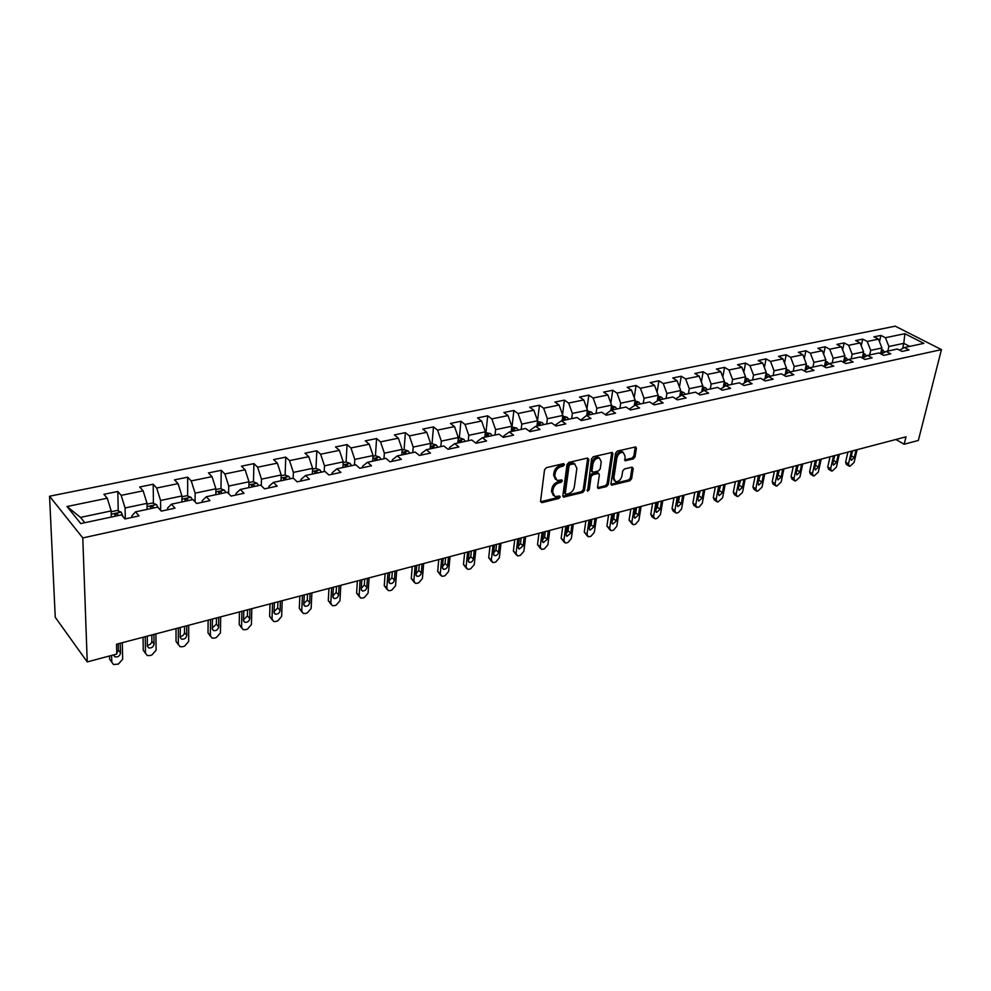 <?xml version="1.0" encoding="UTF-8"?>
<svg xmlns="http://www.w3.org/2000/svg" width="991" height="991" viewBox="0 0 991 991"><rect width="100%" height="100%" fill="white"/><g stroke="black" fill="none" stroke-linecap="round" stroke-linejoin="round"><path stroke-width="1.49" d="M564.498 464.606L563.545 463.639L546.388 467.653L544.53 469.808L540.553 501.335L541.941 502.672L558.924 498.436L560.2 496.962L559.717 496.033L554.91 496.565L552.681 492.304L553.015 489.703C553.771 486.247 555.716 483.98 558.862 482.89L561.067 482.369L562.343 480.883L561.847 479.929L557.078 480.449L554.787 476.089L555.133 473.463C555.889 469.969 557.859 467.69 561.017 466.625L563.222 466.104L564.498 464.606M633.286 458.932L635.045 456.876L636.395 448.266L635.739 446.904L617.343 451.066L615.56 453.16L610.939 483.856L611.583 485.169L629.867 480.771L631.614 478.727L633.224 468.47L631.998 467.145L624.441 468.978L622.682 471.047L621.902 476.151C620.75 479.954 618.644 481.787 615.572 481.663L613.838 478.133L616.898 457.941C618.025 454.113 620.131 452.268 623.215 452.392L624.999 456.021L625.135 460.741L633.286 458.932L632.085 458.09L633.844 456.033L635.194 447.424L636.395 448.266M82.786 537.927L87.233 661.914L116.789 654.035L116.542 644.212L906.009 436.833L904.151 444.241L918.347 440.45L941.45 349.612L82.786 537.927L49.55 496.231L895.257 326.175L941.45 349.612M588.827 459.415L587.514 458.04L568.859 462.401L567.025 464.531L562.838 495.81L563.52 497.123L582.658 492.527L584.455 490.434L588.827 459.415L587.638 458.548L583.265 489.554L584.455 490.434M593.374 456.678L612.203 452.416L612.884 453.779L608.288 484.512L606.529 486.581L598.205 488.501L597.548 487.188L599.357 474.751L598.688 473.413L592.903 474.664L591.107 476.745L589.249 489.74L587.552 491.202L591.565 458.783L593.374 456.678M879.475 341.709L880.937 335.404L873.975 336.829L878.46 339.157L867.212 341.474L862.74 339.12L855.642 340.57L860.114 342.948L848.643 345.314L844.171 342.923L836.937 344.397L841.396 346.8L829.702 349.216L825.23 346.788L817.848 348.299L822.307 350.74L810.365 353.205L805.918 350.74L798.387 352.288L802.834 354.753L790.645 357.268L786.197 354.778L778.517 356.351L782.952 358.853L770.515 361.418L766.08 358.891L758.239 360.501L762.661 363.04L749.964 365.667L745.542 363.09L737.527 364.725L741.937 367.314L728.967 369.99L724.57 367.376L716.394 369.048L720.779 371.687L707.537 374.412L703.152 371.761L694.79 373.471L699.175 376.134L685.636 378.934L681.275 376.233L672.74 377.98L677.088 380.693L663.264 383.542L658.916 380.804L650.195 382.588L654.531 385.35L640.397 388.261L636.073 385.474L627.154 387.308L631.465 390.107L617.021 393.08L612.723 390.256L603.606 392.114L607.879 394.963L593.114 398.01L588.84 395.136L579.512 397.044L583.773 399.943L568.661 403.052L564.424 400.129L554.886 402.086L559.11 405.034L543.638 408.218L539.438 405.245L529.677 407.239L533.864 410.237L518.045 413.495L513.883 410.472L503.886 412.516L508.036 415.563L491.846 418.908L487.708 415.824L477.489 417.917L481.601 421.014L465.014 424.433L460.926 421.299L450.447 423.442L454.522 426.601L437.539 430.106L433.488 426.91L422.761 429.103L426.787 432.324L409.382 435.904L405.381 432.658L394.393 434.9L398.37 438.183L380.532 441.862L376.592 438.542L365.32 440.846L369.247 444.191L350.963 447.957L347.073 444.587L335.515 446.941L339.393 450.348L320.638 454.212L316.81 450.769L304.955 453.197L308.771 456.665L289.533 460.629L285.767 457.124L273.615 459.601L277.356 463.144L257.623 467.207L253.919 463.627L241.445 466.179L245.124 469.796L224.858 473.971L221.228 470.316L208.432 472.93L212.024 476.621L191.226 480.908L187.671 477.179L174.527 479.867L178.046 483.62L156.677 488.03L153.209 484.227L139.706 486.99L143.138 490.83L121.175 495.351L117.805 491.474L103.919 494.311L107.263 498.225L67.016 506.525L80.767 523.57L121.459 514.874L124.94 518.95L139.037 515.902L135.519 511.864L131.853 515.84L131.89 517.451M880.937 335.404L885.421 337.72L904.87 333.707L923.847 343.369L904.374 347.531L908.995 349.922L902.021 351.421L897.4 349.018L886.14 351.421L890.748 353.849L883.638 355.385L879.029 352.945L867.534 355.397L872.142 357.862L864.883 359.423L860.287 356.946L848.556 359.46L853.152 361.95L845.757 363.548L841.161 361.034L829.194 363.598L833.778 366.125L826.221 367.76L821.638 365.208L809.424 367.822L813.995 370.399L806.278 372.059L801.707 369.47L789.245 372.133L793.803 374.747L785.925 376.444L781.366 373.818L768.632 376.543L773.178 379.194L765.126 380.928L760.58 378.265L747.573 381.04L752.119 383.74L743.894 385.511L739.36 382.799L726.069 385.635L730.59 388.373L722.191 390.194L717.67 387.431L704.093 390.33L708.602 393.117L700.005 394.975L695.509 392.163L681.635 395.136L686.119 397.961L677.336 399.856L672.864 397.007L658.668 400.042L663.128 402.916L654.147 404.861L649.7 401.962L635.181 405.059L639.629 407.982L630.437 409.964L626.015 407.028L611.174 410.2L615.572 413.173L606.182 415.192L601.785 412.206L586.598 415.452L590.97 418.475L581.358 420.543L576.985 417.508L561.451 420.828L565.799 423.9L555.951 426.031L551.615 422.922L535.697 426.328L540.021 429.462L529.937 431.63L530.135 430.218L535.697 426.328M135.519 511.864L157.718 507.119L161.298 511.108L175.011 508.148L171.406 504.196L192.997 499.575L196.652 503.49L209.993 500.604L206.301 496.739L227.311 492.242L231.052 496.07L244.034 493.27L240.268 489.48L260.72 485.107L264.535 488.848L277.17 486.123L273.33 482.406L293.249 478.145L297.139 481.824L309.44 479.173L305.525 475.519L324.924 471.382L328.888 474.974L340.879 472.397L336.903 468.817L355.806 464.779L359.82 468.309L371.501 465.795L367.475 462.289L385.895 458.35L389.971 461.806L401.367 459.353L397.267 455.922L415.241 452.069L419.366 455.476L430.478 453.073L426.328 449.703L443.857 445.962L448.031 449.295L458.87 446.953L454.683 443.646L471.778 439.992L476.002 443.262L486.581 440.983L482.344 437.737L499.03 434.169L503.292 437.378L513.623 435.148L509.337 431.965L525.639 428.484L529.937 431.63M869.64 354.951L870.705 350.356L881.94 347.977L880.59 353.762M881.94 347.977L878.46 339.157M870.705 350.356L867.212 341.474M886.14 351.421L881.309 354.146M851.108 358.915L852.149 354.283L863.607 351.855L862.207 357.986M863.607 351.855L860.114 342.948M852.149 354.283L848.643 345.314M867.534 355.397L862.616 358.209M832.205 362.954L833.22 358.284L844.914 355.806L843.465 362.297M844.914 355.806L841.396 346.8M833.22 358.284L829.702 349.216M848.556 359.46L843.564 362.322M812.905 367.079L813.908 362.359L825.837 359.844L824.425 366.36M825.837 359.844L822.307 350.74M813.908 362.359L810.365 353.205M829.194 363.598L824.078 366.571M793.221 371.291L794.2 366.534L806.377 363.957L805.026 370.411M806.377 363.957L802.834 354.753M794.2 366.534L790.645 357.268M809.424 367.822L804.209 370.882M773.129 375.577L774.082 370.783L786.52 368.156L785.219 374.524M786.52 368.156L782.952 358.853M774.082 370.783L770.515 361.418M789.245 372.133L783.918 375.292M752.615 379.962L753.544 375.118L766.241 372.443L765.002 378.723M766.241 372.443L762.661 363.04M753.544 375.118L749.964 365.667M768.632 376.543L763.206 379.801M731.668 384.446L732.584 379.553L745.542 376.815L744.365 382.997M745.542 376.815L741.937 367.314M732.584 379.553L728.967 369.99M747.573 381.04L742.048 384.409M710.274 389.017L711.166 384.087L724.396 381.287L723.281 387.357M724.396 381.287L720.779 371.687M711.166 384.087L707.537 374.412M725.053 386.267L725.35 384.595L726.069 385.635L720.432 389.116M688.423 393.687L689.278 388.707L702.805 385.846L701.752 391.792M702.805 385.846L699.175 376.134M689.278 388.707L685.636 378.934M704.093 390.33L698.333 393.923M666.088 398.456L666.918 393.439L680.743 390.516L679.752 396.326M680.743 390.516L677.088 380.693M666.918 393.439L663.264 383.542M681.635 395.136L675.751 398.853M643.27 403.337L644.063 398.271L658.185 395.285L657.268 400.934M652.697 403.907L658.668 400.042M658.185 395.285L654.531 385.35M644.063 398.271L640.397 388.261M619.945 408.317L620.7 403.201L635.144 400.153L634.302 405.641M629.248 409.172L635.181 405.059M635.144 400.153L631.465 390.107M620.7 403.201L617.021 393.08M596.087 413.42L596.817 408.255L611.583 405.133L610.803 410.435M605.266 414.572L611.174 410.2M611.583 405.133L607.879 394.963M596.817 408.255L593.114 398.01M571.683 418.636L572.377 413.42L587.477 410.224L586.759 415.415M580.738 420.122L586.598 415.452M587.477 410.224L583.773 399.943M572.377 413.42L568.661 403.052M546.722 423.975L547.379 418.71L562.838 415.44L562.145 420.68M555.641 425.808L555.79 424.705L561.451 420.828M562.838 415.44L559.11 405.034M547.379 418.71L543.638 408.218M521.179 429.437L521.799 424.111L537.605 420.766L536.961 426.056M537.605 420.766L533.864 410.237M521.799 424.111L518.045 413.495M495.029 435.024L495.611 429.648L511.802 426.229L511.195 431.568M503.713 437.291L503.874 435.867L509.337 431.965M511.802 426.229L508.036 415.563M495.611 429.648L491.846 418.908M468.26 440.747L468.793 435.322L485.367 431.816L484.81 437.204M476.832 443.088L476.981 441.652L482.344 437.737M485.367 431.816L481.601 421.014M468.793 435.322L465.014 424.433M440.834 446.607L441.329 441.119L458.313 437.539L457.792 442.977M449.295 449.022L449.431 447.573L454.683 443.646M458.313 437.539L454.522 426.601M441.329 441.119L437.539 430.106M412.751 452.602L413.197 447.077L430.59 443.398L430.119 448.898M421.076 455.104L421.2 453.643L426.328 449.703M430.59 443.398L426.787 432.324M413.197 447.077L409.382 435.904M383.963 458.759L384.359 453.172L402.185 449.394L401.764 454.956M392.151 461.335L392.263 459.861L397.267 455.922M402.185 449.394L398.37 438.183M384.359 453.172L380.532 441.862M354.456 465.064L354.79 459.415L373.074 455.55L372.703 461.162M362.495 467.727L362.595 466.241L367.475 462.289M373.074 455.55L369.247 444.191M354.79 459.415L350.963 447.957M324.206 471.53L324.491 465.82L343.233 461.868L342.911 467.529M332.084 474.293L332.158 472.781L336.903 468.817M343.233 461.868L339.393 450.348M324.491 465.82L320.638 454.212M293.163 478.17L293.386 472.397L312.623 468.334L312.363 474.07M300.88 481.019L300.942 479.495L305.525 475.519M312.623 468.334L308.771 456.665M293.386 472.397L289.533 460.629M261.302 485.677L261.488 479.149L281.221 474.974L281.023 480.759M268.858 487.919L268.908 486.383L273.33 482.406M281.221 474.974L277.356 463.144M261.488 479.149L257.623 467.207M228.611 493.58L228.735 486.061L248.989 481.787L248.852 487.634M235.982 495.005L236.007 493.444L240.268 489.48M248.989 481.787L245.124 469.796M228.735 486.061L224.858 473.971M195.078 501.805L195.116 493.171L215.914 488.774L215.84 494.695M202.226 502.288L202.226 500.715L206.301 496.739M215.914 488.774L212.024 476.621M195.116 493.171L191.226 480.908M160.653 510.39L160.567 500.48L181.935 495.958L181.935 501.942M167.529 509.758L167.529 508.172L171.406 504.196M181.935 495.958L178.046 483.62M160.567 500.48L156.677 488.03M125.3 518.863L125.077 507.974L147.04 503.341L147.114 509.386M147.04 503.341L143.138 490.83M125.077 507.974L121.175 495.351M67.016 506.525L80.506 517.401L111.165 510.922L111.326 517.029M111.165 510.922L107.263 498.225M87.233 661.914L55.248 617.282L49.55 496.231M895.901 439.484L904.151 444.241M80.506 517.401L84.805 522.703M902.541 348.559L903.792 343.357L888.902 346.503L887.825 351.062M909.676 346.392L903.792 343.357L904.87 333.707M888.902 346.503L885.421 337.72M904.374 347.531L899.63 350.182M118.251 510.96L117.805 491.474M153.407 503.378L153.209 484.227M187.646 496.02L187.671 477.179M220.981 488.848L221.228 470.316M253.461 481.861L253.919 463.627M285.123 475.073L285.767 457.124M315.98 468.446L316.81 450.769M351.594 465.683L350.12 463.466L346.082 461.992L347.073 444.587M375.44 455.786L376.592 438.542M404.08 449.716L405.381 432.658M432.026 443.795L433.488 426.91M459.329 438.022L460.926 421.299M485.986 432.373L487.708 415.824M512.025 426.861L513.883 410.472M537.568 420.642L539.438 405.245M562.541 414.622L564.424 400.129M586.957 408.775L588.84 395.136M610.84 403.114L612.723 390.256M634.215 397.602L636.073 385.474M657.07 392.25L658.916 380.804M679.454 387.047L681.275 376.233M701.355 381.993L703.152 371.761M722.798 377.063L724.57 367.376M743.807 372.257L745.542 363.09M764.383 367.562L766.08 358.891M784.538 362.991L786.197 354.778M804.283 358.531L805.918 350.74M823.645 354.183L825.23 346.788M842.623 349.934L844.171 342.923M861.229 345.772L862.74 339.12M563.309 463.726L562.033 465.225L559.828 465.733C556.669 466.811 554.712 469.09 553.957 472.571L555.133 473.463M555.542 479.433L553.61 475.197L553.957 472.571M553.399 495.55L551.504 491.4L551.851 488.798C552.594 485.355 554.539 483.088 557.685 481.998L559.878 481.477L561.154 479.991M540.553 501.793L557.76 497.544L559.023 496.082M562.838 496.268L581.482 491.647L583.265 489.554M570.283 464.445L569.007 465.931L565.304 493.369L565.787 494.298L568.537 493.729C571.621 492.638 573.554 490.396 574.309 486.99L576.886 468.297L574.619 463.912L570.283 464.445L569.094 463.565L567.806 465.052L569.007 465.931M565.415 494.014L564.127 492.465L567.806 465.052M574.929 464.023L573.43 463.045L571.398 463.032L572.587 463.912M569.094 463.565L571.398 463.032M612.884 453.779L611.682 452.924L607.099 483.645L608.288 484.512M597.536 487.646L605.34 485.714L607.099 483.645M597.994 472.905L591.714 473.785L589.918 475.878L588.072 488.86L589.249 489.74M587.093 490.211L588.072 488.86M601.264 461.732L599.419 458.077C596.26 457.941 594.105 459.812 592.977 463.689L591.937 470.898L593.25 472.249L598.415 471.01L600.212 468.916L601.264 461.732M599.505 458.102L598.217 457.223C595.058 457.074 592.915 458.944 591.776 462.822L592.977 463.689M592.123 471.877L590.747 470.031L591.776 462.822M624.466 459.911L632.085 458.09M623.252 452.404L622.001 451.549C618.929 451.425 616.823 453.271 615.684 457.086L616.898 457.941M614.333 480.784L612.649 477.278L615.684 457.086M610.927 484.314L628.666 479.917L630.412 477.873L632.023 467.628L633.224 468.47M109.53 655.98L109.617 659.188L111.785 662.248M122.302 642.701L122.673 659.188L118.412 664.057L113.507 664.577L111.785 662.124L111.599 655.423M111.19 511.728L117.062 510.476L121.199 512.149L123.256 516.968M116.765 653.119L118.375 650.133L118.226 643.766M118.164 515.568L117.52 514.156L114.733 514.044L115.402 516.162M113.569 654.902L114.968 656.884C118.003 657.281 119.874 655.992 120.568 653.044L120.184 643.258M143.063 637.25L143.249 650.183L145.491 653.342M155.934 633.868L156.095 650.207L151.896 655.001L149.777 655.571L147.163 655.509L145.479 653.057L145.243 636.668M147.04 504.134L152.428 502.994L156.553 504.63L158.102 507.541M147.3 645.228C149.938 644.992 151.462 643.667 151.883 641.251L151.809 634.946M153.667 507.987L153.01 506.587L150.285 506.463L150.966 508.556M147.325 636.123L147.3 645.921L148.675 647.903C151.611 648.263 153.419 646.999 154.113 644.1L153.865 634.413M176.014 628.591L176.039 641.4L178.355 644.658M188.699 625.259L188.674 641.437L184.537 646.169L182.468 646.739L179.978 646.677L178.318 644.224L178.293 627.997M181.935 496.751L186.853 495.711L190.966 497.321L192.353 499.712M180.176 636.519C182.691 636.21 184.14 634.909 184.524 632.592L184.537 626.349M188.216 500.604L187.547 499.229L184.883 499.092L185.59 501.161M180.312 627.464L180.176 637.163L181.526 639.145C184.363 639.48 186.135 638.229 186.816 635.392L186.692 625.792M208.135 620.155L208.011 632.853L210.389 636.185M220.659 616.86L220.436 632.89L216.36 637.572L214.341 638.117L211.975 638.068L210.34 635.603L210.501 619.536M215.902 489.554L220.374 488.613L224.474 490.186L225.886 492.552M212.235 628.021L216.36 624.157L216.447 617.975M221.848 493.407L221.179 492.056L218.577 491.908L219.296 493.952M212.483 619.016L212.235 628.616L213.548 630.61C216.298 630.92 218.02 629.681 218.701 626.894L218.689 617.381M239.463 611.918L239.203 624.503L241.631 627.91M251.813 608.685L251.417 624.553L247.403 629.174L245.434 629.706L243.167 629.669L241.569 627.204L241.915 611.286M248.976 482.555L253.027 481.7L257.115 483.249L258.54 485.565M243.501 619.734L247.416 615.919L247.564 609.799M254.6 486.408L253.931 485.082L251.38 484.921L252.11 486.94M243.836 610.778L243.489 620.292L244.777 622.274C247.44 622.571 249.113 621.345 249.806 618.607L249.893 609.18M270.023 603.891L269.626 616.352L272.116 619.833M282.212 600.695L281.642 616.427L277.678 620.985L275.758 621.506L273.603 621.468L272.029 619.016L272.55 603.234M281.196 475.73L284.838 474.962L288.914 476.485L290.351 478.764M273.999 611.633L277.715 607.892L277.926 601.822M286.523 479.582L285.842 478.281L283.352 478.108L284.095 480.102M274.433 602.739L273.987 612.165L275.25 614.147C277.827 614.42 279.45 613.206 280.143 610.518L280.342 601.19M299.839 596.062L299.307 608.412L301.871 611.942M311.88 592.903L311.137 608.486L307.235 612.995L305.364 613.491L303.296 613.466L301.76 611.013L302.441 595.38M312.586 469.09L315.844 468.396L319.907 469.895L321.369 472.137M303.754 603.73L307.284 600.05L307.557 594.03M317.628 472.942L316.947 471.654L314.506 471.468L315.262 473.45M304.287 594.897L303.741 604.237L304.98 606.219C307.47 606.467 309.068 605.278 309.749 602.639L310.047 593.386M328.95 588.419L328.294 600.645L330.907 604.237M340.83 585.297L339.938 600.744L336.098 605.191L334.264 605.674L332.295 605.662L330.783 603.209L331.626 587.713M346.082 461.992L343.183 462.611M332.815 596.012L336.147 592.395L336.482 586.437M347.952 466.451L347.271 465.188L344.868 464.99L345.648 466.947M333.422 587.242L332.778 596.495L334.004 598.477C336.42 598.713 337.968 597.523 338.649 594.934L339.046 585.768M357.367 580.949L356.599 593.076L359.275 596.706M369.098 577.864L368.07 593.175L364.267 597.561L362.483 598.044L360.6 598.031L359.126 595.579L360.117 580.231M373.025 456.294L375.577 455.749L379.59 457.198L381.089 459.378M361.17 588.468L364.341 584.925L364.725 579.017M377.534 460.134L376.84 458.883L374.499 458.684L375.279 460.617M361.864 579.772L361.145 588.939L362.334 590.921C364.676 591.131 366.187 589.967 366.881 587.415L367.364 578.323M385.127 573.653L384.248 585.669L386.973 589.348M396.71 570.618L395.545 585.78L391.792 590.116L390.045 590.599L388.249 590.574L386.8 588.134L387.939 572.922M402.135 450.125L404.34 449.666L408.354 451.078L409.853 453.221M388.881 581.098L391.879 577.629L392.312 571.77M406.384 453.965L405.691 452.738L403.387 452.528L404.192 454.435M389.649 572.476L388.844 581.556L390.008 583.538C392.275 583.736 393.761 582.572 394.443 580.069L395.013 571.064M412.244 566.53L411.265 578.434L414.027 582.151M423.69 563.532L422.389 578.558L418.685 582.844L416.988 583.315L415.254 583.303L413.854 580.862L415.118 565.787M430.528 444.117L432.423 443.72L436.412 445.12L437.923 447.226M415.947 573.888L418.772 570.494L419.267 564.684M434.541 447.944L433.835 446.73L431.58 446.52L432.398 448.403M416.79 565.341L415.898 574.346L417.038 576.316C419.243 576.502 420.692 575.362 421.373 572.885L422.03 563.966M438.753 559.568L437.663 571.373L440.475 575.114M450.05 556.608L448.613 571.497L444.971 575.734L443.299 576.192L441.652 576.18L440.277 573.752L441.664 558.8M458.238 438.245L459.836 437.911L463.8 439.286L465.324 441.367M442.395 566.827L445.07 563.52L445.616 557.772M462.029 442.073L461.323 440.871L459.106 440.648L459.935 442.519M443.299 558.379L442.345 567.298L443.46 569.268C445.603 569.429 447.015 568.301 447.697 565.873L448.428 557.029M464.655 552.767L463.466 564.461L466.327 568.239M475.816 549.832L474.268 564.597L470.663 568.784L469.04 569.23L467.442 569.23L466.104 566.802L467.628 551.987M485.293 432.522L490.557 433.6L492.081 435.656M468.248 559.94L470.775 556.707L471.369 551.008M488.86 436.337L488.154 435.16L485.986 434.925L486.816 436.771M469.226 551.566L468.198 560.41L469.276 562.368C471.357 562.529 472.744 561.414 473.425 559.023L474.231 550.253M489.975 546.115L488.699 557.71L491.598 561.501M501.012 543.217L499.34 557.859L495.785 561.996L494.199 562.43L492.676 562.43L491.363 560.002L492.998 545.323M511.715 426.935L516.683 428.038L518.219 430.069M493.53 553.189L495.909 550.042L496.541 544.393M515.072 430.738L514.366 429.574L512.223 429.338L513.078 431.159M494.559 544.914L493.468 553.684L494.521 555.629C496.553 555.778 497.903 554.675 498.584 552.321L499.464 543.625M514.75 539.612L513.375 551.107L516.311 554.91M525.651 536.738L523.88 551.256L520.362 555.344L518.801 555.765L517.339 555.778L516.076 553.362L517.81 538.807M537.531 421.46L542.201 422.612L543.749 424.606M518.243 546.586L520.486 543.526L521.167 537.927M540.677 425.263L539.959 424.111L537.865 423.875L538.72 425.684M519.346 538.398L518.182 547.094L519.21 549.039L523.186 545.756L524.14 537.147M538.98 533.245L537.531 544.641L540.491 548.457M549.757 530.408L547.874 544.802L544.406 548.853L542.882 549.262L541.47 549.262L540.231 546.859L542.089 532.427M562.739 416.121L567.149 417.31L568.71 419.267M542.436 540.107L544.542 537.147L545.261 531.597M565.7 419.911L564.981 418.784L562.925 418.536L563.792 420.32M543.576 532.031L542.362 540.652L543.365 542.597L547.255 539.339L548.271 530.804M562.677 527.014L561.154 538.311L564.152 542.139M573.331 524.214L571.349 538.485L567.93 542.486L566.431 542.895L565.081 542.895L563.879 540.491L565.836 526.184M587.39 410.906L591.54 412.12L593.101 414.065M566.096 533.777L568.066 530.903L568.822 525.403M590.153 414.684L589.447 413.569L587.415 413.309L588.295 415.093M567.298 525.8L566.022 534.347L566.988 536.28L570.816 533.071L571.881 524.598M585.879 520.919L584.269 532.13L587.304 535.958M596.421 518.157L594.34 532.303L590.958 536.255L589.496 536.651L588.196 536.664L587.019 534.273L589.075 520.089M611.521 405.802L615.386 407.053L616.947 408.961M589.261 527.571L591.107 524.796L591.9 519.346M614.073 409.58L613.355 408.465L611.36 408.218L612.252 409.964M590.5 519.705L589.174 528.178L590.116 530.111L593.869 526.927L594.996 518.528M608.585 514.961L606.913 526.06L609.961 529.9M619.003 512.223L616.836 526.246L613.491 530.16L612.066 530.544L610.815 530.557L609.676 528.178L611.819 514.106M635.033 400.909L638.7 402.098L640.273 403.981M611.942 521.489L613.652 518.826L614.482 513.412M637.461 404.576L636.742 403.486L634.785 403.226L635.677 404.96M613.218 513.747L611.843 522.133L612.76 524.066L616.427 520.919L617.616 512.582M630.821 509.114L629.074 520.126L632.147 523.966M641.127 506.413L638.873 520.312L635.565 524.189L634.166 524.573L632.964 524.586L631.862 522.207L634.091 508.259M658.049 396.14L661.517 397.242L663.09 399.1M634.141 515.531L635.727 512.966L636.594 507.603M657.652 398.58L658.606 400.079M660.34 399.683L659.622 398.605L657.714 398.32M635.454 507.9L634.029 516.224L634.921 518.144L638.526 515.023L639.765 506.773M652.598 503.391L650.79 514.317L651.867 516.683L653.874 518.157M662.793 500.715L660.452 514.515L657.194 518.343L655.819 518.714L654.667 518.727L653.589 516.361L655.893 502.536M680.582 391.47L683.84 392.498L685.413 394.331M655.881 509.684L657.355 507.231L658.247 501.917M680.148 393.997L681.114 395.459M682.725 394.901L680.235 393.452M657.244 502.177L655.757 510.439L656.624 512.347L660.167 509.263L661.455 501.074M673.93 497.792L672.059 508.631L673.1 510.984L675.168 512.458M684.013 495.141L681.597 508.829L678.364 512.62L677.026 512.979L675.912 512.991L674.871 510.638L677.262 496.925M702.619 386.886L705.679 387.84L707.264 389.661M677.187 503.948L678.538 501.619L679.467 496.342M702.173 389.438L703.139 390.937M704.626 390.219L702.297 388.732M678.575 496.578L677.051 504.766L677.894 506.661L681.362 503.614L682.7 495.488M694.827 492.304L692.895 503.044L693.911 505.398L696.016 506.872M704.799 489.678L702.309 503.255L699.126 507.008L696.735 507.38L695.719 505.026L698.184 491.425M724.186 382.402L727.072 383.294L728.658 385.09M698.06 498.324L700.253 490.879M723.727 384.942L724.681 386.49M725.35 384.595L723.876 384.136M699.473 491.078L697.912 499.204L698.729 501.099L702.136 498.077L703.523 490.025M715.304 486.928L713.309 497.581L714.3 499.922L716.456 501.396M725.177 484.326L722.612 497.792L718.165 501.855L717.137 501.867L716.146 499.526L718.686 486.036M745.306 378.017L748.007 378.847L749.605 380.606M718.525 492.8L720.618 485.528M744.823 380.544L745.777 382.13M747.152 381.3L744.997 379.652M719.949 485.701L718.339 493.753L719.144 495.636L722.489 492.651L723.913 484.661M735.384 481.651L733.328 492.217L734.294 494.546L736.474 496.033M745.145 479.087L742.507 492.44L738.134 496.454L737.131 496.466L736.177 494.137L738.79 480.759M765.993 373.706L768.52 374.487L770.106 376.221M738.58 487.374L740.587 480.288M765.486 376.233L766.427 377.868M767.79 377.051L765.684 375.267M740.029 480.437L738.382 488.414L739.15 490.297L742.432 487.337L743.907 479.409M755.055 476.485L752.962 486.965L753.891 489.281L756.121 490.768M764.718 473.946L762.029 487.188L757.694 491.164L756.74 491.177L755.811 488.86L758.487 475.581M786.247 369.494L788.613 370.213L790.199 371.935M758.251 482.047L760.171 475.135M785.727 372.009L786.656 373.669M787.994 372.876L785.937 370.981M759.701 475.259L758.016 483.187L758.759 485.057L761.992 482.121L763.516 474.255M774.355 471.419L772.2 481.812L773.104 484.128L775.371 485.602M783.918 468.904L781.156 482.035L776.894 485.974L775.965 485.986L775.061 483.682L777.799 470.502M806.079 365.357L809.895 367.723M777.539 476.807L779.36 470.093M805.559 367.872L806.463 369.556M807.789 368.788L805.782 366.781M778.988 470.192L777.278 478.058L777.997 479.917L781.181 477.018L782.729 469.214M793.283 466.439L791.078 476.758L791.958 479.062L794.249 480.536M802.747 463.961L799.923 476.993L795.711 480.883L794.819 480.895L793.952 478.603L796.752 465.535M825.528 361.306L829.182 363.598M796.454 471.654L798.189 465.151M824.983 363.808L825.862 365.53M827.175 364.762L825.23 362.681M797.916 465.225L796.157 473.017L796.863 474.875L799.985 472.001L801.583 464.259M811.84 461.571L809.597 471.803L810.44 474.094L812.769 475.556M821.205 459.106L818.331 472.038L814.181 475.891L813.314 475.903L812.471 473.611L815.333 460.654M844.58 357.33L848.16 359.683M815.023 466.563L816.658 460.295M844.022 359.832L844.889 361.566M846.178 360.823L844.282 358.655M816.473 460.344L814.689 468.086L815.37 469.932L818.442 467.083L820.065 459.403M830.049 456.777L827.758 466.947L828.587 469.226L830.941 470.675M839.327 454.349L836.392 467.182L832.291 470.985L831.461 471.01L830.644 468.731L833.555 455.86M863.248 353.428L866.766 355.843M833.245 461.546L834.781 455.538M862.678 355.918L863.533 357.689M864.809 356.958L862.95 354.728M834.682 455.563L832.861 463.243L833.518 465.076L836.553 462.264L838.213 454.634M847.924 452.082L845.596 462.165L846.388 464.445L848.767 465.894M857.104 449.679L854.118 462.413L850.08 466.179L849.262 466.191L848.482 463.924L851.442 451.165M881.556 349.612L885 352.065M851.145 456.554L852.557 450.868L850.699 458.486L851.331 460.32L854.316 457.52L856.001 449.964M880.974 352.09L881.804 353.874M883.068 353.155L881.272 350.864M559.828 465.733L561.017 466.625M553.61 475.197L554.787 476.089M559.878 481.477L561.067 482.369M557.685 481.998L558.862 482.89M551.851 488.798L553.015 489.703M551.504 491.4L552.681 492.304M557.76 497.544L558.924 498.436M540.776 501.756L541.941 502.672M562.033 465.225L563.222 466.104M581.482 491.647L582.658 492.527M563.012 496.231L564.189 497.123M564.127 492.465L565.304 493.369M605.34 485.714L606.529 486.581M597.647 487.622L598.837 488.501M596.879 472.534L598.068 473.413M591.714 473.785L592.903 474.664M589.918 475.878L591.107 476.745M590.747 470.031L591.937 470.898M624.516 459.898L625.717 460.741M612.649 477.278L613.838 478.133M630.412 477.873L631.614 478.727M628.666 479.917L629.867 480.771M611.013 484.302L612.203 485.169M633.844 456.033L635.045 456.876M111.785 662.124L109.617 659.188M121.1 512.112L111.252 514.205M118.375 650.133L120.568 653.044M119.8 643.357L120.357 644.1M117.557 515.704L117.52 514.156M145.479 653.057L143.249 650.183M156.454 504.592L147.077 506.587M151.883 641.251L154.113 644.1M153.444 634.513L154.026 635.243M153.035 508.123L153.01 506.587M178.318 644.224L176.039 641.4M190.867 497.271L181.935 499.179M184.524 632.592L186.816 635.392M186.246 625.903L186.828 626.609M187.547 500.74L187.547 499.229M210.34 635.603L208.011 632.853M224.375 490.149L215.877 491.957M216.36 624.157L218.701 626.894M218.218 617.504L218.825 618.198M221.154 493.555L221.179 492.056M241.569 627.204L239.203 624.503M257.003 483.212L248.914 484.933M247.416 615.919L249.806 618.607M249.41 609.316L250.017 609.998M253.894 486.556L253.931 485.082M272.029 619.016L269.626 616.352M288.802 476.448L281.11 478.083M277.715 607.892L280.143 610.518M279.821 601.314L280.453 601.995M285.792 479.743L285.842 478.281M301.76 611.013L299.307 608.412M319.796 469.858L312.475 471.419M307.284 600.05L309.749 602.639M309.514 593.522L310.146 594.179M316.872 473.103L316.947 471.654M330.783 603.209L328.294 600.645M350.021 463.429L343.059 464.915M336.147 592.395L338.649 594.934M338.488 585.904L339.133 586.548M347.184 466.625L347.271 465.188M359.126 595.579L356.599 593.076M379.491 457.161L372.876 458.573M364.341 584.925L366.881 587.415M366.781 578.471L367.438 579.103M376.741 460.307L376.84 458.883M386.8 588.134L384.248 585.669M408.255 451.041L401.962 452.379M391.879 577.629L394.443 580.069M394.418 571.212L395.075 571.844M405.579 454.138L405.691 452.738M413.854 580.862L411.265 578.434M436.313 445.083L430.329 446.346M418.772 570.494L421.373 572.885M421.41 564.127L422.079 564.734M433.724 448.13L433.835 446.73M440.277 573.752L437.663 571.373M463.701 439.248L458.028 440.462M445.07 563.52L447.697 565.873M447.796 557.19L448.477 557.797M461.187 442.259L461.323 440.871M466.104 566.802L463.466 564.461M490.458 433.562L485.07 434.715M470.775 556.707L473.425 559.023M473.587 550.426L474.268 551.008M488.006 436.523L488.154 435.16M491.363 560.002L488.699 557.71M516.584 428.013L511.467 429.091M495.909 550.042L498.584 552.321M498.795 543.799L499.489 544.381M514.205 430.924L514.366 429.574M516.076 553.362L513.375 551.107M542.114 422.587L537.271 423.615M520.486 543.526L523.186 545.756M523.459 537.32L524.152 537.89M539.798 425.449L539.959 424.111M540.231 546.859L537.531 544.641M567.05 417.273L562.467 418.252M544.542 537.147L547.255 539.339M547.577 530.978L548.283 531.548M564.808 420.11L564.981 418.784M563.879 540.491L561.154 538.311M591.441 412.095L587.093 413.012M568.066 530.903L570.816 533.071M571.188 524.784L571.881 525.329M589.261 414.882L589.447 413.569M587.019 534.273L584.269 532.13M615.287 407.016L611.174 407.896M591.107 524.796L593.869 526.927M594.278 518.714L594.984 519.259M613.169 409.766L613.355 408.465M609.676 528.178L606.913 526.06M638.6 402.061L634.723 402.891M613.652 518.826L616.427 520.919M616.885 512.781L617.604 513.313M636.544 404.774L636.742 403.486M631.862 522.207L629.074 520.126M661.418 397.205L657.751 397.986M635.727 512.966L638.526 515.023M639.034 506.958L639.74 507.479M659.411 399.881L659.622 398.605M653.589 516.361L650.79 514.317M683.74 392.461L680.284 393.192M657.355 507.231L660.167 509.263M660.712 501.26L661.431 501.78M681.783 395.099L682.006 393.836M674.871 510.638L672.059 508.631M705.592 387.815L702.334 388.509M678.538 501.619L681.362 503.614M681.944 495.686L682.675 496.194M703.66 390.615L703.907 389.166M695.719 505.026L692.895 503.044M726.973 383.269L723.913 383.913M699.299 496.119L702.136 498.077M702.755 490.223L703.486 490.718M716.146 499.526L713.309 497.581M747.92 378.81L745.034 379.429M719.639 490.718L722.489 492.651M723.145 484.859L723.876 485.355M745.988 382.006L746.347 380.123M736.177 494.137L733.328 492.217M768.434 374.449L765.733 375.032M739.583 485.429L742.432 487.337M743.126 479.619L743.857 480.102M766.501 377.819L766.91 375.738M755.811 488.86L752.962 486.965M788.526 370.176L785.987 370.721M759.131 480.251L761.992 482.121M762.723 474.466L763.454 474.949M786.619 373.595L787.065 371.439M775.061 483.682L772.2 481.812M808.21 365.989L805.844 366.497M778.307 475.172L781.181 477.018M781.936 469.424L782.667 469.895M806.364 369.296L806.798 367.24M793.952 478.603L791.078 476.758M827.497 361.888L825.292 362.359M797.111 470.18L799.985 472.001M800.778 464.469L801.521 464.94M825.701 365.084L826.135 363.115M812.471 473.611L809.597 471.803M846.413 357.875L844.357 358.308M815.556 465.287L818.442 467.083M819.26 459.613L820.003 460.072M844.666 360.972L845.088 359.076M830.644 468.731L827.758 466.947M864.945 353.923L863.05 354.332M833.654 460.493L836.553 462.264M837.395 454.857L838.138 455.303M863.26 356.933L863.681 355.112M848.482 463.924L845.596 462.165M883.13 350.058L881.371 350.43M851.418 455.786L854.316 457.52M855.183 450.174L855.927 450.62M881.482 352.982L881.903 351.235M573.43 463.045L574.619 463.912M597.499 472.546L598.688 473.413M598.217 457.223L599.419 458.077M622.001 451.549L623.215 452.392M113.581 655.026L114.968 656.884M114.745 514.738L114.733 514.044M147.325 646.169L148.675 647.903M150.298 507.119L150.285 506.463M180.213 637.523L181.526 639.145M184.883 499.712L184.883 499.092M212.272 629.099L213.548 630.61M243.538 620.874L244.777 622.274M274.049 612.847L275.25 614.147M303.828 605.005L304.98 606.219M332.889 597.35L334.004 598.477M361.269 589.868L362.334 590.921M388.98 582.547L390.008 583.538M416.059 575.399L417.038 576.316M442.519 568.413L443.46 569.268M468.371 561.587L469.276 562.368M493.654 554.898L494.521 555.629M518.392 548.357L519.21 549.039M542.572 541.953L543.365 542.597M566.245 535.685L566.988 536.28M589.397 529.553L590.116 530.111M612.066 523.533L612.76 524.066M634.265 517.649L634.921 518.144M656.005 511.889L656.624 512.347"/></g></svg>
